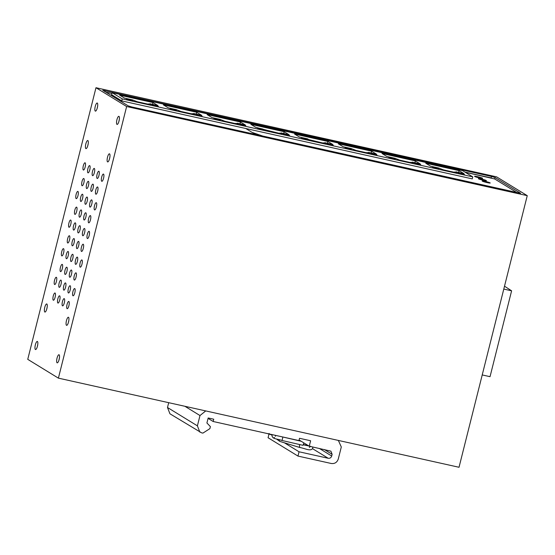 <?xml version="1.0" encoding="UTF-8"?>
<svg xmlns="http://www.w3.org/2000/svg" width="555" height="555" viewBox="0 0 555 555"><rect width="100%" height="100%" fill="white"/><g stroke="black" fill="none" stroke-linecap="round" stroke-linejoin="round"><path stroke-width="0.83" d="M58.4 378.142L459.027 467.275L527.25 195.658L496.6 176.858L95.973 87.725L27.75 359.342L58.4 378.142L126.63 106.525L527.25 195.658M47.133 307.352A4.149 1.165 -77.5 0 0 46.995 307.852A4.149 1.165 -77.5 0 0 46.738 309.142M37.712 344.849A4.149 1.165 -77.5 0 0 37.58 345.349A4.149 1.165 -77.5 0 0 37.317 346.639M59.392 358.148A4.149 1.165 -77.5 0 0 59.26 358.648A4.149 1.165 -77.5 0 0 58.997 359.931M68.813 320.651A4.149 1.165 -77.5 0 0 68.681 321.151A4.149 1.165 -77.5 0 0 68.418 322.441M97.604 106.428A4.149 1.165 -77.5 0 0 97.465 106.928A4.149 1.165 -77.5 0 0 97.201 108.218M88.183 143.925A4.149 1.165 -77.5 0 0 88.051 144.425A4.149 1.165 -77.5 0 0 87.787 145.715M109.862 157.225A4.149 1.165 -77.5 0 0 109.73 157.724A4.149 1.165 -77.5 0 0 109.467 159.014M119.283 119.727A4.149 1.165 -77.5 0 0 119.145 120.227A4.149 1.165 -77.5 0 0 118.881 121.517M60.44 267.42A3.705 1.041 -77.5 0 0 60.571 271.61A3.705 1.041 -77.5 0 0 62.306 268.565A3.705 1.041 -77.5 0 0 62.181 264.374A3.705 1.041 -77.5 0 0 60.44 267.42M61.737 251.699A3.705 1.041 -77.5 0 0 61.862 255.89A3.705 1.041 -77.5 0 0 63.603 252.844A3.705 1.041 -77.5 0 0 63.471 248.654A3.705 1.041 -77.5 0 0 61.737 251.699M68.203 255.661A3.705 1.041 -77.5 0 0 68.071 251.477A3.705 1.041 -77.5 0 0 66.329 254.516A3.705 1.041 -77.5 0 0 66.461 258.706A3.705 1.041 -77.5 0 0 68.203 255.661M81.994 264.125A3.705 1.041 -77.5 0 0 81.862 259.934A3.705 1.041 -77.5 0 0 80.128 262.98A3.705 1.041 -77.5 0 0 80.253 267.17A3.705 1.041 -77.5 0 0 81.994 264.125M77.395 261.308A3.705 1.041 -77.5 0 0 77.263 257.118A3.705 1.041 -77.5 0 0 75.529 260.156A3.705 1.041 -77.5 0 0 75.66 264.346A3.705 1.041 -77.5 0 0 77.395 261.308M70.929 257.34A3.705 1.041 -77.5 0 0 71.061 261.53A3.705 1.041 -77.5 0 0 72.795 258.484A3.705 1.041 -77.5 0 0 72.67 254.294A3.705 1.041 -77.5 0 0 70.929 257.34M66.905 271.388A3.705 1.041 -77.5 0 0 66.773 267.198A3.705 1.041 -77.5 0 0 65.039 270.236A3.705 1.041 -77.5 0 0 65.164 274.427A3.705 1.041 -77.5 0 0 66.905 271.388M44.775 307.359A4.149 1.165 -77.5 0 0 44.92 312.049A4.149 1.165 -77.5 0 0 46.87 308.642A4.149 1.165 -77.5 0 0 46.724 303.953A4.149 1.165 -77.5 0 0 44.775 307.359M35.36 344.849A4.149 1.165 -77.5 0 0 35.506 349.546A4.149 1.165 -77.5 0 0 37.449 346.14A4.149 1.165 -77.5 0 0 37.303 341.443A4.149 1.165 -77.5 0 0 35.36 344.849M59.135 359.432A4.149 1.165 -77.5 0 0 58.99 354.742A4.149 1.165 -77.5 0 0 57.04 358.148A4.149 1.165 -77.5 0 0 57.186 362.845A4.149 1.165 -77.5 0 0 59.135 359.432M68.341 288.78A3.705 1.041 -77.5 0 0 68.466 292.971A3.705 1.041 -77.5 0 0 70.207 289.925A3.705 1.041 -77.5 0 0 70.076 285.735A3.705 1.041 -77.5 0 0 68.341 288.78M74.807 292.749A3.705 1.041 -77.5 0 0 74.675 288.558A3.705 1.041 -77.5 0 0 72.934 291.597A3.705 1.041 -77.5 0 0 73.066 295.787A3.705 1.041 -77.5 0 0 74.807 292.749M76.097 277.028A3.705 1.041 -77.5 0 0 75.973 272.838A3.705 1.041 -77.5 0 0 74.231 275.877A3.705 1.041 -77.5 0 0 74.363 280.067A3.705 1.041 -77.5 0 0 76.097 277.028M69.632 273.06A3.705 1.041 -77.5 0 0 69.763 277.25A3.705 1.041 -77.5 0 0 71.505 274.205A3.705 1.041 -77.5 0 0 71.373 270.014A3.705 1.041 -77.5 0 0 69.632 273.06M65.608 287.108A3.705 1.041 -77.5 0 0 65.476 282.918A3.705 1.041 -77.5 0 0 63.742 285.957A3.705 1.041 -77.5 0 0 63.874 290.147A3.705 1.041 -77.5 0 0 65.608 287.108M59.142 283.14A3.705 1.041 -77.5 0 0 59.274 287.33A3.705 1.041 -77.5 0 0 61.008 284.285A3.705 1.041 -77.5 0 0 60.884 280.095A3.705 1.041 -77.5 0 0 59.142 283.14M54.543 280.317A3.705 1.041 -77.5 0 0 54.674 284.507A3.705 1.041 -77.5 0 0 56.416 281.468A3.705 1.041 -77.5 0 0 56.284 277.278A3.705 1.041 -77.5 0 0 54.543 280.317M55.118 297.189A3.705 1.041 -77.5 0 0 54.987 292.998A3.705 1.041 -77.5 0 0 53.252 296.037A3.705 1.041 -77.5 0 0 53.377 300.227A3.705 1.041 -77.5 0 0 55.118 297.189M57.845 298.861A3.705 1.041 -77.5 0 0 57.977 303.051A3.705 1.041 -77.5 0 0 59.718 300.005A3.705 1.041 -77.5 0 0 59.586 295.815A3.705 1.041 -77.5 0 0 57.845 298.861M62.444 301.677A3.705 1.041 -77.5 0 0 62.576 305.867A3.705 1.041 -77.5 0 0 64.311 302.829A3.705 1.041 -77.5 0 0 64.186 298.639A3.705 1.041 -77.5 0 0 62.444 301.677M67.044 304.501A3.705 1.041 -77.5 0 0 67.169 308.691A3.705 1.041 -77.5 0 0 68.91 305.645A3.705 1.041 -77.5 0 0 68.778 301.455A3.705 1.041 -77.5 0 0 67.044 304.501M68.549 321.942A4.149 1.165 -77.5 0 0 68.404 317.252A4.149 1.165 -77.5 0 0 66.454 320.658A4.149 1.165 -77.5 0 0 66.6 325.348A4.149 1.165 -77.5 0 0 68.549 321.942M72.226 241.619A3.705 1.041 -77.5 0 0 72.358 245.809A3.705 1.041 -77.5 0 0 74.093 242.764A3.705 1.041 -77.5 0 0 73.968 238.574A3.705 1.041 -77.5 0 0 72.226 241.619M67.627 238.796A3.705 1.041 -77.5 0 0 67.759 242.986A3.705 1.041 -77.5 0 0 69.5 239.94A3.705 1.041 -77.5 0 0 69.368 235.757A3.705 1.041 -77.5 0 0 67.627 238.796M70.79 224.22A3.705 1.041 -77.5 0 0 70.665 220.03A3.705 1.041 -77.5 0 0 68.924 223.075A3.705 1.041 -77.5 0 0 69.056 227.266A3.705 1.041 -77.5 0 0 70.79 224.22M73.524 225.899A3.705 1.041 -77.5 0 0 73.648 230.082A3.705 1.041 -77.5 0 0 75.39 227.044A3.705 1.041 -77.5 0 0 75.258 222.853A3.705 1.041 -77.5 0 0 73.524 225.899M79.989 229.86A3.705 1.041 -77.5 0 0 79.858 225.67A3.705 1.041 -77.5 0 0 78.116 228.715A3.705 1.041 -77.5 0 0 78.248 232.906A3.705 1.041 -77.5 0 0 79.989 229.86M78.692 245.581A3.705 1.041 -77.5 0 0 78.56 241.397A3.705 1.041 -77.5 0 0 76.826 244.436A3.705 1.041 -77.5 0 0 76.951 248.626A3.705 1.041 -77.5 0 0 78.692 245.581M83.292 248.404A3.705 1.041 -77.5 0 0 83.16 244.214A3.705 1.041 -77.5 0 0 81.418 247.259A3.705 1.041 -77.5 0 0 81.55 251.45A3.705 1.041 -77.5 0 0 83.292 248.404M82.716 231.539A3.705 1.041 -77.5 0 0 82.848 235.729A3.705 1.041 -77.5 0 0 84.589 232.684A3.705 1.041 -77.5 0 0 84.457 228.494A3.705 1.041 -77.5 0 0 82.716 231.539M89.182 235.5A3.705 1.041 -77.5 0 0 89.057 231.317A3.705 1.041 -77.5 0 0 87.315 234.356A3.705 1.041 -77.5 0 0 87.447 238.546A3.705 1.041 -77.5 0 0 89.182 235.5M74.814 210.178A3.705 1.041 -77.5 0 0 74.946 214.362A3.705 1.041 -77.5 0 0 76.687 211.323A3.705 1.041 -77.5 0 0 76.555 207.133A3.705 1.041 -77.5 0 0 74.814 210.178M81.287 214.14A3.705 1.041 -77.5 0 0 81.155 209.95A3.705 1.041 -77.5 0 0 79.414 212.995A3.705 1.041 -77.5 0 0 79.545 217.185A3.705 1.041 -77.5 0 0 81.287 214.14M85.879 216.963A3.705 1.041 -77.5 0 0 85.754 212.773A3.705 1.041 -77.5 0 0 84.013 215.819A3.705 1.041 -77.5 0 0 84.145 220.002A3.705 1.041 -77.5 0 0 85.879 216.963M90.479 219.78A3.705 1.041 -77.5 0 0 90.347 215.59A3.705 1.041 -77.5 0 0 88.613 218.635A3.705 1.041 -77.5 0 0 88.738 222.826A3.705 1.041 -77.5 0 0 90.479 219.78M96.376 206.883A3.705 1.041 -77.5 0 0 96.244 202.693A3.705 1.041 -77.5 0 0 94.503 205.738A3.705 1.041 -77.5 0 0 94.634 209.922A3.705 1.041 -77.5 0 0 96.376 206.883M91.776 204.06A3.705 1.041 -77.5 0 0 91.644 199.869A3.705 1.041 -77.5 0 0 89.903 202.915A3.705 1.041 -77.5 0 0 90.035 207.105A3.705 1.041 -77.5 0 0 91.776 204.06M85.31 200.098A3.705 1.041 -77.5 0 0 85.435 204.282A3.705 1.041 -77.5 0 0 87.177 201.243A3.705 1.041 -77.5 0 0 87.045 197.053A3.705 1.041 -77.5 0 0 85.31 200.098M80.711 197.275A3.705 1.041 -77.5 0 0 80.843 201.465A3.705 1.041 -77.5 0 0 82.577 198.419A3.705 1.041 -77.5 0 0 82.452 194.229A3.705 1.041 -77.5 0 0 80.711 197.275M76.111 194.451A3.705 1.041 -77.5 0 0 76.243 198.641A3.705 1.041 -77.5 0 0 77.984 195.603A3.705 1.041 -77.5 0 0 77.853 191.413A3.705 1.041 -77.5 0 0 76.111 194.451M82.008 181.554A3.705 1.041 -77.5 0 0 82.133 185.745A3.705 1.041 -77.5 0 0 83.874 182.699A3.705 1.041 -77.5 0 0 83.743 178.509A3.705 1.041 -77.5 0 0 82.008 181.554M85.172 166.979A3.705 1.041 -77.5 0 0 85.04 162.788A3.705 1.041 -77.5 0 0 83.299 165.834A3.705 1.041 -77.5 0 0 83.43 170.024A3.705 1.041 -77.5 0 0 85.172 166.979M87.898 168.651A3.705 1.041 -77.5 0 0 88.03 172.841A3.705 1.041 -77.5 0 0 89.771 169.802A3.705 1.041 -77.5 0 0 89.639 165.612A3.705 1.041 -77.5 0 0 87.898 168.651M88.474 185.523A3.705 1.041 -77.5 0 0 88.342 181.332A3.705 1.041 -77.5 0 0 86.601 184.371A3.705 1.041 -77.5 0 0 86.733 188.561A3.705 1.041 -77.5 0 0 88.474 185.523M97.666 191.163A3.705 1.041 -77.5 0 0 97.541 186.973A3.705 1.041 -77.5 0 0 95.8 190.011A3.705 1.041 -77.5 0 0 95.932 194.201A3.705 1.041 -77.5 0 0 97.666 191.163M93.073 188.339A3.705 1.041 -77.5 0 0 92.942 184.149A3.705 1.041 -77.5 0 0 91.2 187.195A3.705 1.041 -77.5 0 0 91.332 191.385A3.705 1.041 -77.5 0 0 93.073 188.339M101.69 177.114A3.705 1.041 -77.5 0 0 101.822 181.305A3.705 1.041 -77.5 0 0 103.563 178.259A3.705 1.041 -77.5 0 0 103.431 174.069A3.705 1.041 -77.5 0 0 101.69 177.114M97.097 174.291A3.705 1.041 -77.5 0 0 97.222 178.481A3.705 1.041 -77.5 0 0 98.963 175.442A3.705 1.041 -77.5 0 0 98.832 171.252A3.705 1.041 -77.5 0 0 97.097 174.291M92.498 171.474A3.705 1.041 -77.5 0 0 92.63 175.664A3.705 1.041 -77.5 0 0 94.364 172.619A3.705 1.041 -77.5 0 0 94.239 168.429A3.705 1.041 -77.5 0 0 92.498 171.474M95.245 106.435A4.149 1.165 -77.5 0 0 95.391 111.125A4.149 1.165 -77.5 0 0 97.34 107.719A4.149 1.165 -77.5 0 0 97.194 103.029A4.149 1.165 -77.5 0 0 95.245 106.435M85.824 143.932A4.149 1.165 -77.5 0 0 85.969 148.622A4.149 1.165 -77.5 0 0 87.919 145.216A4.149 1.165 -77.5 0 0 87.773 140.519A4.149 1.165 -77.5 0 0 85.824 143.932M109.599 158.515A4.149 1.165 -77.5 0 0 109.453 153.818A4.149 1.165 -77.5 0 0 107.51 157.231A4.149 1.165 -77.5 0 0 107.656 161.921A4.149 1.165 -77.5 0 0 109.599 158.515M116.925 119.734A4.149 1.165 -77.5 0 0 117.07 124.424A4.149 1.165 -77.5 0 0 119.02 121.018A4.149 1.165 -77.5 0 0 118.874 116.328A4.149 1.165 -77.5 0 0 116.925 119.734M126.63 106.525L95.973 87.725M520.43 193.272L131.702 106.928L128.177 105.845L102.758 90.257L491.529 176.455L495.053 177.531L520.569 193.23M112.096 92.664L111.59 94.669L121.76 100.906L245.719 128.482L252.13 132.416A14.818 1.367 14.1 0 0 263.063 136.148L252.13 132.416L245.719 128.482L472.27 178.883L472.77 176.885L462.606 170.649L112.096 92.664L122.26 98.901L472.77 176.885M105.873 92.172L111.881 93.504M464.875 172.036L494.692 178.967L516.989 192.641M495.053 177.531L494.692 178.967L465.25 172.265L491.168 177.891L491.529 176.455M269.147 433.441L268.072 437.735L297.973 456.078L331.293 463.494C334.748 463.904 337.079 462.405 338.279 459.006L341.304 446.983L338.363 440.427M168.706 402.687L167.492 407.502L169.948 413.794L201.514 432.803L202.901 433.115L209.894 428.627L210.394 426.622L206.911 422.979L208.174 417.971L213.724 419.205L213.148 421.495L298.937 440.58L299.513 438.29L310.62 440.76L309.253 446.199L330.905 451.166L332.133 454.309L331.703 456.03C331.099 457.729 329.934 458.479 328.206 458.27L299.055 451.784L297.973 456.078M205.732 410.922L199.987 415.542L197.4 425.845L199.849 432.137M271.402 434.822L272.054 435.224M284.41 442.807L299.055 451.784M299.089 439.962L309.253 446.199M208.07 418.38L213.148 421.495M121.76 100.906L122.26 98.901M457.639 172.376L458.909 173.153L464.466 174.388L463.196 173.611L457.639 172.376L458.909 173.153L464.466 174.388L463.196 173.611L457.639 172.376M425.754 163.239L430.618 166.216L438.665 168.005L443.459 169.865L455.121 172.459L454.372 172.001L457.147 172.619L455.877 171.835L463.931 173.632L459.068 170.649L425.754 163.239M388.375 156.968L389.645 157.745L395.195 158.98L393.925 158.203L388.375 156.968L389.645 157.745L395.195 158.98L393.925 158.203L388.375 156.968M377.012 154.935L375.742 154.158L370.185 152.916L371.455 153.7L377.012 154.935L375.742 154.158L370.185 152.916L371.455 153.7L377.012 154.935M351.211 148.553L356.005 150.405L367.667 153L366.917 152.542L369.699 153.159L368.423 152.382L376.477 154.172L371.614 151.189L338.3 143.78L343.163 146.763L351.211 148.553M307.741 139.527L306.471 138.743L300.921 137.508L302.191 138.285L307.741 139.527L306.471 138.743L300.921 137.508L302.191 138.285L307.741 139.527M282.731 133.464L284 134.241L289.557 135.475L288.288 134.698L282.731 133.464L284 134.241L289.557 135.475L288.288 134.698L282.731 133.464M267.808 130.494L280.213 133.547L279.463 133.089L282.245 133.706L280.969 132.922L289.023 134.719L284.16 131.736L250.846 124.327L255.709 127.303L267.808 130.494M213.467 118.055L214.736 118.832L220.286 120.067L219.017 119.29L213.467 118.055L214.736 118.832L220.286 120.067L219.017 119.29L213.467 118.055M202.103 116.023L200.834 115.239L195.277 114.004L196.546 114.788L202.103 116.023L200.834 115.239L195.277 114.004L196.546 114.788L202.103 116.023M192.758 114.087L192.009 113.629L194.791 114.247L193.515 113.47L201.569 115.26L196.706 112.276L163.392 104.867L168.255 107.85L176.303 109.64L181.097 111.493L192.758 114.087M158.376 106.296L157.107 105.512L151.55 104.278L152.826 105.055L158.376 106.296L157.107 105.512L151.55 104.278L152.826 105.055L158.376 106.296M132.832 100.608L131.563 99.831L126.013 98.596L127.282 99.373L132.832 100.608L131.563 99.831L126.013 98.596L127.282 99.373L132.832 100.608M149.031 104.361L148.282 103.903L151.064 104.52L149.788 103.743L157.842 105.533L152.979 102.55L119.665 95.141L124.528 98.117L132.576 99.914L137.369 101.766L149.031 104.361M171.009 109.106L176.559 110.341L175.29 109.557L169.74 108.322L171.009 109.106L176.559 110.341L175.29 109.557L169.74 108.322L171.009 109.106M224.824 121.226L236.486 123.82L235.736 123.356L238.518 123.973L237.242 123.196L245.296 124.986L240.433 122.01L207.119 114.594L211.982 117.577L220.03 119.367L224.824 121.226M240.273 124.514L245.83 125.749L244.561 124.972L239.004 123.737L240.273 124.514L245.83 125.749L244.561 124.972L239.004 123.737L240.273 124.514M262.744 129.017L257.194 127.782L258.464 128.559L264.013 129.794L262.744 129.017L257.194 127.782L258.464 128.559L264.013 129.794L262.744 129.017M308.753 139.603L323.94 143.273L323.19 142.815L325.972 143.433L324.696 142.656L332.75 144.446L327.887 141.463L294.573 134.053L299.436 137.03L307.484 138.826L308.753 139.603M332.015 144.425L326.458 143.19L327.727 143.974L333.284 145.209L332.015 144.425L326.458 143.19L327.727 143.974L333.284 145.209L332.015 144.425M345.918 148.019L351.468 149.253L350.198 148.469L344.648 147.235L345.918 148.019L351.468 149.253L350.198 148.469L344.648 147.235L345.918 148.019M386.89 156.489L394.938 158.279L399.732 160.138L411.394 162.733L410.644 162.275L413.426 162.893L412.15 162.109L420.204 163.898L415.341 160.922L382.027 153.506L386.89 156.489M415.182 163.427L420.739 164.662L419.469 163.885L413.912 162.65L415.182 163.427L420.739 164.662L419.469 163.885L413.912 162.65L415.182 163.427M437.652 167.929L432.102 166.694L433.372 167.471L438.922 168.706L437.652 167.929L432.102 166.694L433.372 167.471L438.922 168.706L437.652 167.929M152.979 102.55L152.528 104.347M149.788 103.743L149.67 104.208M196.706 112.276L196.255 114.08M193.515 113.47L193.397 113.942M240.433 122.01L239.982 123.807M237.242 123.196L237.124 123.668M284.16 131.736L283.709 133.533M280.969 132.922L280.851 133.394M327.887 141.463L327.436 143.266M324.696 142.656L324.578 143.121M371.614 151.189L371.163 152.993M368.423 152.382L368.305 152.854M415.341 160.922L414.89 162.719M412.15 162.109L412.032 162.58M459.068 170.649L458.617 172.445M455.877 171.835L455.759 172.307M475.004 176.622A4.149 0.382 14.1 0 0 479.485 177.947A4.149 0.382 14.1 0 0 482.614 178.349A4.149 0.382 14.1 0 0 482.184 178.051A4.149 0.382 14.1 0 0 477.702 176.733A4.149 0.382 14.1 0 0 474.567 176.33A4.149 0.382 14.1 0 0 475.004 176.622M478.798 178.953A4.149 0.382 14.1 0 0 483.28 180.278A4.149 0.382 14.1 0 0 486.416 180.68A4.149 0.382 14.1 0 0 485.979 180.382A4.149 0.382 14.1 0 0 481.504 179.064A4.149 0.382 14.1 0 0 478.368 178.654A4.149 0.382 14.1 0 0 478.798 178.953M489.781 182.713A4.149 0.382 14.1 0 0 485.299 181.388A4.149 0.382 14.1 0 0 482.163 180.986A4.149 0.382 14.1 0 0 482.6 181.284A4.149 0.382 14.1 0 0 487.075 182.602A4.149 0.382 14.1 0 0 490.211 183.011A4.149 0.382 14.1 0 0 489.781 182.713M490.072 182.859A4.149 0.382 14.1 0 0 485.708 181.485A4.149 0.382 14.1 0 0 482.163 180.986A4.149 0.382 14.1 0 0 482.302 181.131A4.149 0.382 14.1 0 0 486.673 182.512A4.149 0.382 14.1 0 0 490.211 183.011A4.149 0.382 14.1 0 0 490.072 182.859M478.5 178.8A4.149 0.382 14.1 0 0 482.871 180.181A4.149 0.382 14.1 0 0 486.416 180.68A4.149 0.382 14.1 0 0 486.277 180.535A4.149 0.382 14.1 0 0 481.906 179.154A4.149 0.382 14.1 0 0 478.368 178.654A4.149 0.382 14.1 0 0 478.5 178.8M474.705 176.476A4.149 0.382 14.1 0 0 479.076 177.85A4.149 0.382 14.1 0 0 482.614 178.349A4.149 0.382 14.1 0 0 482.482 178.204A4.149 0.382 14.1 0 0 478.112 176.823A4.149 0.382 14.1 0 0 474.567 176.33A4.149 0.382 14.1 0 0 474.705 176.476M281.669 436.736L282.557 436.945A1.776 0.347 103 0 1 282.453 438.922A1.776 0.347 103 0 1 281.753 440.413L302.981 445.325L303.869 442.897M503.787 289.072L511.606 290.813L490.037 376.678L482.219 374.937M511.606 290.813L504.509 286.2M499.354 306.7L497.426 314.38M502.955 292.388L501.026 300.068M484.98 363.941L483.051 371.621M488.573 349.629L486.645 357.316M492.167 335.324L490.238 343.004M495.761 321.012L493.832 328.692M104.548 91.36L104.784 90.416M184.898 406.288L199.987 415.542M312.604 448.704L328.206 458.27M319.333 448.44L331.703 456.03M324.397 449.571L332.133 454.309M167.492 407.502L197.4 425.845M312.569 446.935L312.756 448.301C310.578 451.735 305.354 448.426 299.735 447.483L299.395 445.714L299.887 444.611M279.893 441.412A1.776 0.846 -73 0 1 279.803 441.398A1.776 0.846 -73 0 1 279.415 439.837M338.453 440.448L338.848 440.691M299.735 447.483L279.803 441.398L276.383 438.963M309.308 447.441L310.592 446.206M308.996 446.04L303.37 444.812M292.742 439.199L292.096 439.158M272.13 435.051L267.108 433.497M308.379 445.658L303.474 444.555M290.556 438.797L291.153 438.845M275.433 436.299L275.398 435.342M272.387 434.669L271.985 435.432C272.345 439.276 276.716 438.575 281.753 440.413M274.531 437.541L274.149 437.527M301.212 441.267L282.557 436.945"/></g></svg>
